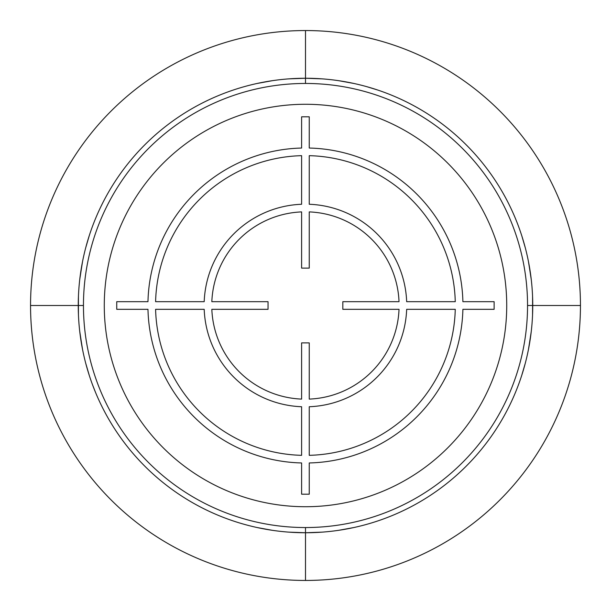 <?xml version="1.0" encoding="UTF-8"?>
<svg xmlns="http://www.w3.org/2000/svg" width="611" height="611" viewBox="0 0 611 611"><rect width="100%" height="100%" fill="white"/><g stroke="black" fill="none" stroke-linecap="round" stroke-linejoin="round"><path stroke-width="0.92" d="M30.55 305.5L83.455 305.5A222.045 222.045 0 0 1 305.5 83.455A222.045 222.045 0 0 1 527.545 305.5A222.045 222.045 0 0 1 305.5 527.545A222.045 222.045 0 0 1 83.455 305.5A222.045 222.045 0 0 1 305.5 83.455A222.045 222.045 0 0 1 527.545 305.5L580.45 305.5M92.429 384.495L95.461 392.231L92.475 384.632M89.336 375.589L85.846 363.736M82.531 349.377L79.881 332.659M78.437 314.558L78.391 297.565M79.758 279.38L82.393 262.325M85.739 247.661L89.267 235.617M521.763 235.716L525.307 247.845M528.66 262.615L531.287 279.792M532.624 298.023L532.548 314.963M531.081 332.964L528.431 349.584M525.124 363.866L521.649 375.658M288.934 532.143L305.5 532.746L289.018 532.15M272.277 530.302L257.178 527.545M257.094 527.53L272.147 530.287M288.995 78.857L305.5 78.254A227.246 227.246 0 0 0 78.254 305.5A227.246 227.246 0 0 0 305.5 532.746L322.005 532.143M321.982 78.85L305.5 78.254L288.919 78.857M272.155 80.713L257.109 83.47M257.193 83.447L272.277 80.698M89.343 235.388L85.861 247.195M82.554 261.493L79.911 278.127M78.445 296.129L78.384 313.069M79.72 331.269L82.34 348.4M85.685 363.14L89.229 375.261M521.725 375.398L525.261 363.346M528.607 348.66L531.249 331.567M532.609 313.351L532.563 296.358M531.112 278.265L528.454 261.554M525.139 247.211L521.657 235.372M322.081 532.143L305.5 532.746A227.246 227.246 0 0 0 532.746 305.5A227.246 227.246 0 0 0 305.5 78.254L322.066 78.857M338.853 80.713L353.899 83.47M366.852 86.693L377.522 89.97M377.499 89.962L366.821 86.686M353.815 83.447L338.715 80.698M338.731 530.302L353.822 527.545M353.899 527.53L338.853 530.287M305.5 83.455L305.5 30.55A274.95 274.95 0 0 1 580.45 305.5A274.95 274.95 0 0 1 305.5 580.45L305.5 527.545M305.5 30.55A274.95 274.95 0 0 0 30.55 305.5A274.95 274.95 0 0 0 305.5 580.45M399.029 301.681L342.824 301.681L342.824 309.319L399.029 309.319A93.674 93.674 0 0 1 309.25 399.098L309.25 342.893L301.613 342.893L301.613 399.098A93.674 93.674 0 0 1 211.834 309.319L268.038 309.319L268.038 301.681L211.834 301.681A93.674 93.674 0 0 1 301.613 211.902L301.613 268.107L309.25 268.107L309.25 211.902A93.674 93.674 0 0 1 399.029 301.681M309.25 455.332L309.25 406.735A101.304 101.304 0 0 0 406.666 309.319L455.264 309.319A149.878 149.878 0 0 1 309.25 455.332M462.894 309.319L494.123 309.319L494.123 301.681L462.894 301.681A157.508 157.508 0 0 0 309.25 148.038L309.25 116.808L301.613 116.808L301.613 148.038A157.508 157.508 0 0 0 147.969 301.681L116.739 301.681L116.739 309.319L147.969 309.319A157.508 157.508 0 0 0 301.613 462.962L301.613 494.192L309.25 494.192L309.25 462.962A157.508 157.508 0 0 0 462.894 309.319M455.264 301.681L406.666 301.681A101.304 101.304 0 0 0 309.25 204.265L309.25 155.668A149.878 149.878 0 0 1 455.264 301.681M301.613 155.668L301.613 204.265A101.304 101.304 0 0 0 204.196 301.681L155.599 301.681A149.878 149.878 0 0 1 301.613 155.668M155.599 309.319L204.196 309.319A101.304 101.304 0 0 0 301.613 406.735L301.613 455.332A149.878 149.878 0 0 1 155.599 309.319M506.725 305.5A201.225 201.225 0 0 1 305.5 506.725A201.225 201.225 0 0 1 104.275 305.5A201.225 201.225 0 0 1 305.5 104.275A201.225 201.225 0 0 1 506.725 305.5"/></g></svg>
